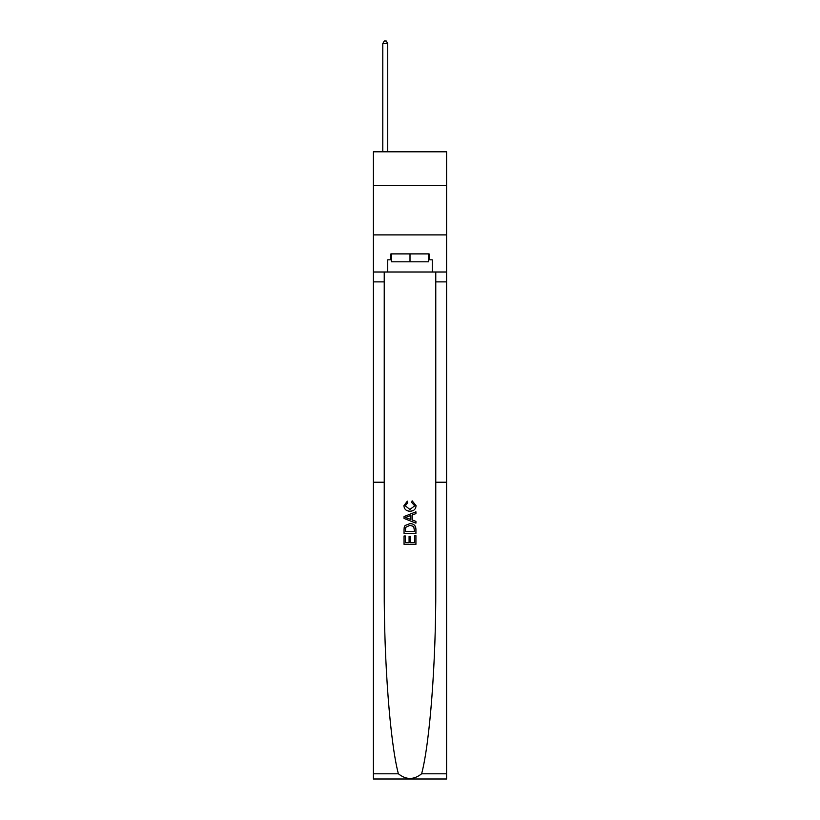 <?xml version="1.0" encoding="UTF-8"?>
<svg xmlns="http://www.w3.org/2000/svg" width="820" height="820" viewBox="0 0 820 820"><rect width="100%" height="100%" fill="white"/><g stroke="black" fill="none" stroke-linecap="round" stroke-linejoin="round"><path stroke-width="1.23" d="M446.603 185.433L446.603 151.802L373.397 151.802L373.397 185.433L446.603 185.433L446.603 234.899L373.397 234.899L373.397 185.433M414.561 535.675L414.561 542.676L410.451 542.676L414.561 542.676L414.561 535.675L415.924 535.675L415.924 544.357L404.055 544.357L404.055 535.983L404.055 544.357M409.077 536.444L409.077 542.676L405.428 542.676L409.077 542.676L409.077 536.444L410.451 536.444L410.451 542.676M405.08 525.507L404.229 527.239L405.08 525.507L409.928 523.652C413.721 523.642 415.73 525.466 415.924 529.146L415.924 533.4L404.055 533.4L404.055 529.341L404.055 533.4M412.132 500.825L411.742 502.496L412.132 500.825L416.078 505.673C415.76 509.322 413.7 511.147 409.908 511.178L409.908 511.178C406.259 511.096 404.26 509.271 403.901 505.704L407.356 501.133L407.714 502.803L405.275 505.786L409.897 509.497L414.715 505.827L411.742 502.496M421.623 773.793L446.603 773.793L446.603 779L373.397 779L373.397 482.221L384.231 482.221L384.231 587.294C383.924 661.166 390.105 742.725 398.376 773.793C406.125 779.994 413.874 779.994 421.623 773.793C429.895 742.725 436.076 661.166 435.768 587.294L435.768 271.994M404.055 516.549L404.055 518.435L415.924 523.15L404.055 518.435L404.055 516.549L415.924 511.834L404.055 516.549M435.768 482.221L446.603 482.221L446.603 234.899M373.397 482.221L373.397 234.899M384.231 271.994L384.231 482.221M446.603 773.793L446.603 482.221M373.397 271.994L387.737 271.994L387.737 259.827L391.499 259.827M428.501 259.827L429.096 259.827L429.096 253.892L390.904 253.892L390.904 259.827M429.096 259.827L432.263 259.827L432.263 271.994L446.603 271.994M387.737 271.994L432.263 271.994M415.924 511.834L415.924 513.607L412.275 514.96L412.275 520.023L415.924 521.376L415.924 523.15M407.622 518.302L410.902 519.521L410.902 515.462L405.428 517.492L407.622 518.302M410.902 515.462L410.902 519.521M404.055 529.341L404.229 527.239M413.721 526.471L414.561 531.719L413.721 526.471L409.897 525.333L405.674 527.352L405.428 531.719L414.561 531.719L405.428 531.719M404.055 535.983L405.428 535.983L405.428 542.676M391.499 253.892L391.499 261.805L428.501 261.805L428.501 253.892M410 253.892L410 261.805M387.737 151.802L387.737 43.573L382.796 43.573L382.796 151.802M382.796 43.573L384.283 41L386.261 41L387.737 43.573M435.768 281.885L446.603 281.885M384.231 281.885L373.397 281.885M373.397 773.793L398.376 773.793"/></g></svg>

